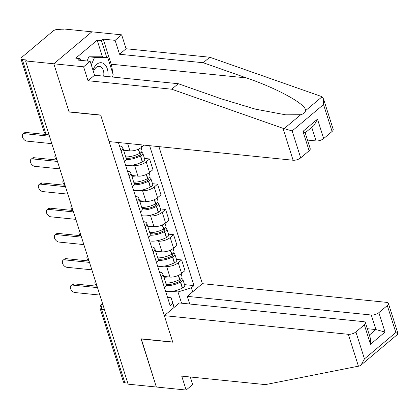 <?xml version="1.0" encoding="UTF-8"?>
<svg xmlns="http://www.w3.org/2000/svg" width="419" height="419" viewBox="0 0 419 419"><rect width="100%" height="100%" fill="white"/><g stroke="black" fill="none" stroke-linecap="round" stroke-linejoin="round"><path stroke-width="0.63" d="M323.541 98.952L333.184 129.361A5.62 2.373 162.4 0 1 332.089 131.487L323.541 104.551L323.541 98.952L322.043 96.799L321.027 96.328L209.778 57.241L126.077 48.751L121.667 34.84L63.646 28.958L62.536 29.89L58.136 29.445A3.745 1.582 -17.6 0 0 53.082 31.022L21.683 57.403A3.745 1.582 -17.6 0 0 20.95 58.822A3.745 1.582 -17.6 0 0 22.301 59.55L45.551 132.839A3.745 2.43 95.8 0 0 47.389 134.698L49.044 134.866M371.286 315.009A5.62 2.373 -17.6 0 0 378.87 312.647L385.03 332.058L375.906 329.57L371.286 315.009L187.298 296.353L202.387 283.679L158.911 146.629M102.461 56.858L97.171 40.193L75.76 58.183L80.013 58.613L78.238 60.106L90.153 61.315L83.611 66.815L53.821 63.793L91.876 31.818L53.821 63.793L25.59 60.933L128.125 384.16L156.355 387.02L141.276 338.835M309.117 150.788L302.963 131.372L305.163 132.713L310.217 148.656A5.62 2.373 162.4 0 1 309.117 150.788L300.685 157.869A5.62 2.373 162.4 0 1 293.101 160.236L109.113 141.58L100.696 115.047L69.062 111.842L53.821 63.793L69.114 112.004L100.749 115.209L172.696 342.019L141.062 338.814L156.355 387.02L186.146 390.042L192.688 384.542L190.299 377M25.59 60.933L26.701 60.001L22.301 59.55M127.779 383.081L124.836 382.783A3.745 1.582 162.4 0 1 123.485 382.049L100.235 308.766A3.745 1.582 -17.6 0 0 101.587 309.5L124.836 382.783M163.63 276.42L169.973 277.064A8.616 3.64 -17.6 0 0 181.6 273.434L184.989 270.595L181.6 259.916L178.216 262.76A8.616 3.64 162.4 0 1 166.584 266.384L164.112 266.133M161.126 277.116L164.515 287.79A8.616 3.64 -17.6 0 0 166.202 284.527L162.813 273.848A8.616 3.64 162.4 0 1 161.126 277.116L161.106 277.132M176.499 259.398L181.6 259.916M159.524 272.146L159.707 272.167A8.616 3.64 162.4 0 1 162.813 273.848M155.622 251.18L161.97 251.824A8.616 3.64 -17.6 0 0 173.597 248.2L176.98 245.356L173.592 234.677L170.208 237.521A8.616 3.64 162.4 0 1 158.581 241.15L156.104 240.899M156.486 262.577L156.512 262.556A8.616 3.64 -17.6 0 0 158.193 259.288L154.81 248.608A8.616 3.64 162.4 0 1 153.124 251.877L153.097 251.898M168.49 234.163L173.592 234.677M151.516 246.911L151.699 246.927A8.616 3.64 162.4 0 1 154.81 248.608M147.619 225.946L153.962 226.59A8.616 3.64 -17.6 0 0 165.589 222.96L168.977 220.116L165.589 209.442L162.205 212.286A8.616 3.64 162.4 0 1 150.573 215.911L148.101 215.659M148.504 237.316A8.616 3.64 -17.6 0 0 150.191 234.053L146.802 223.374A8.616 3.64 162.4 0 1 145.115 226.642L148.483 237.337M160.487 208.924L165.589 209.442M143.513 221.672L143.696 221.693A8.616 3.64 162.4 0 1 146.802 223.374M139.611 200.706L145.953 201.35A8.616 3.64 -17.6 0 0 157.586 197.726L160.969 194.882L157.581 184.203L154.197 187.047A8.616 3.64 162.4 0 1 142.57 190.676L140.093 190.425M140.475 212.098L140.501 212.082A8.616 3.64 -17.6 0 0 142.182 208.814L138.799 198.135A8.616 3.64 162.4 0 1 137.113 201.403L137.086 201.424M152.479 183.69L157.581 184.203M135.505 196.432L135.688 196.453A8.616 3.64 162.4 0 1 138.799 198.135M131.608 175.472L137.951 176.116A8.616 3.64 -17.6 0 0 149.578 172.487L152.961 169.643L149.578 158.969L146.194 161.813A8.616 3.64 162.4 0 1 134.562 165.437L132.09 165.186M132.472 186.864L132.493 186.843A8.616 3.64 -17.6 0 0 134.18 183.574L130.791 172.9A8.616 3.64 162.4 0 1 129.104 176.163L129.083 176.184M144.476 158.45L149.578 158.969M127.502 171.198L127.685 171.214A8.616 3.64 162.4 0 1 130.791 172.9M123.6 150.232L129.942 150.877A8.616 3.64 -17.6 0 0 141.575 147.252L144.099 145.126M124.464 161.624L124.485 161.608A8.616 3.64 -17.6 0 0 126.171 158.34L122.788 147.661A8.616 3.64 162.4 0 1 121.101 150.929L121.075 150.95M119.494 145.959L119.677 145.98A8.616 3.64 162.4 0 1 122.788 147.661M181.558 303.188L177.996 291.97L172.115 291.373M167.527 297.385L171.12 297.747L174.173 307.378M174.037 307.494L171.12 297.747M118.404 142.523L170.151 305.64L172.754 303.45M177.996 291.97L191.394 287.79L194.002 285.601L149.62 145.686M191.394 287.79L192.677 291.834M184.501 284.637L194.002 285.601M71.015 285.528L72.456 284.312A4.305 2.729 50 0 1 74.048 283.893L72.607 285.103A4.305 2.729 -130 0 0 71.015 285.528A4.305 2.729 -130 0 0 70.994 289.566A4.305 2.729 -130 0 0 74.964 292.546L99.863 295.07M166.144 285.716A14.23 6.013 -17.6 0 0 180.427 282.17L180.652 282.055A4.729 2.001 -17.6 0 0 182.852 279.426A4.729 2.001 -17.6 0 0 181.238 278.515M182.852 279.426L184.721 285.329A4.729 2.001 162.4 0 1 182.522 287.963L182.302 288.078A14.23 6.013 162.4 0 1 165.615 291.352M181.081 273.848L182.029 276.839A4.729 2.001 162.4 0 1 179.83 279.468L179.604 279.583A14.23 6.013 162.4 0 1 165.762 283.139M179.416 279.683L179.704 279.714A2.294 0.969 162.4 0 1 180.531 280.164A2.294 0.969 162.4 0 1 179.463 281.437L179.238 281.558A11.8 4.986 162.4 0 1 166.16 284.396M97.501 287.628L72.607 285.103M168.155 276.88A14.23 6.013 162.4 0 1 163.887 277.237M169.711 284.417L166.05 284.045M97.056 286.224L74.048 283.893M164.332 315.648L348.32 334.304A5.62 2.373 -17.6 0 0 355.904 331.942L364.336 324.856A5.62 2.373 -17.6 0 0 365.436 322.724A5.62 2.373 -17.6 0 0 363.409 321.63L179.421 302.974L164.332 315.648L172.748 342.182L141.114 338.976M355.904 331.942L364.451 358.879L361.021 365.09L359.476 365.976L265.426 384.616L181.731 376.131L186.146 390.042M378.87 312.647L387.303 305.561A5.62 2.373 -17.6 0 0 388.403 303.429A5.62 2.373 -17.6 0 0 386.376 302.335L202.387 283.679M189.728 304.021L187.298 296.353M369.354 335.074L375.906 329.57L367.332 328.7M365.436 322.724L370.496 338.667L370.496 344.271L364.336 324.856M361.021 365.09L397.998 334.022L395.85 332.497L387.303 305.561M293.101 160.236L282.972 128.298L292.143 130.932L300.685 157.869M90.153 61.315L94.568 75.226L178.264 83.711L221.489 98.9L255.36 109.129L285.664 114.827L300.695 114.733C303.592 113.947 305.205 112.596 305.53 110.674C306.891 104.719 277.504 88.425 246.451 77.924L203.231 62.74L119.535 54.255L115.12 40.339L103.205 39.129L111.155 64.207A21.065 13.659 -84.2 0 1 112.423 72.288M178.264 83.711L171.722 89.21L88.021 80.726L83.611 66.815M282.972 128.298L171.722 89.21M94.568 75.226L88.021 80.726M332.089 131.487L323.657 138.574A5.62 2.373 162.4 0 1 316.067 140.941L311.752 127.318M307.494 140.072L316.067 140.941M97.171 40.193L101.429 40.622L103.205 39.129M121.667 34.84L115.12 40.339M126.077 48.751L119.535 54.255M209.778 57.241L203.231 62.74M80.013 58.613L80.563 60.341M106.714 57.288L101.429 40.622M305.194 132.823L314.067 125.375L317.497 119.158L323.657 138.574M107.824 76.572A12.172 7.893 95.8 0 0 105.122 64.793A12.172 7.893 95.8 0 0 96.758 64.322A12.172 7.893 95.8 0 0 93.013 70.324M103.661 76.148A8.333 5.4 95.8 0 0 99.256 66.375A8.333 5.4 95.8 0 0 96.134 67.469A8.333 5.4 95.8 0 0 93.489 71.827M87.047 61.001L88.88 56.795L102.021 56.811L107.699 57.387L113.24 74.854L112.292 77.023M91.284 64.872L94.553 57.372L107.699 57.387M88.88 56.795L94.553 57.372M63.012 260.288L64.453 259.078A4.305 2.729 50 0 1 66.045 258.654L64.599 259.864A4.305 2.729 -130 0 0 63.012 260.288A4.305 2.729 -130 0 0 62.991 264.331A4.305 2.729 -130 0 0 66.961 267.306L91.855 269.831M158.136 260.482A14.23 6.013 -17.6 0 0 172.424 256.936L172.644 256.821A4.729 2.001 -17.6 0 0 174.843 254.186A4.729 2.001 -17.6 0 0 173.236 253.275M174.843 254.186L176.718 260.094A4.729 2.001 162.4 0 1 174.519 262.723L174.294 262.839A14.23 6.013 162.4 0 1 157.612 266.117M173.073 248.608L174.026 251.599A4.729 2.001 162.4 0 1 171.827 254.228L171.601 254.349A14.23 6.013 162.4 0 1 157.754 257.905M171.408 254.448L171.696 254.474A2.294 0.969 162.4 0 1 172.523 254.925A2.294 0.969 162.4 0 1 171.455 256.203L171.235 256.318A11.8 4.986 162.4 0 1 158.157 259.157M89.498 262.388L64.599 259.864M160.152 251.641A14.23 6.013 162.4 0 1 155.884 251.997M161.708 259.178L158.042 258.806M89.053 260.99L66.045 258.654M55.004 235.054L56.445 233.839A4.305 2.729 50 0 1 58.037 233.42L56.596 234.63A4.305 2.729 -130 0 0 55.004 235.054A4.305 2.729 -130 0 0 54.983 239.092A4.305 2.729 -130 0 0 58.953 242.072L83.852 244.596M150.133 235.242A14.23 6.013 -17.6 0 0 164.416 231.697L164.641 231.581A4.729 2.001 -17.6 0 0 166.841 228.952A4.729 2.001 -17.6 0 0 165.227 228.041M166.841 228.952L168.71 234.855A4.729 2.001 162.4 0 1 166.511 237.484L166.291 237.604A14.23 6.013 162.4 0 1 149.604 240.878M165.07 223.374L166.018 226.365A4.729 2.001 162.4 0 1 163.819 228.994L163.593 229.109A14.23 6.013 162.4 0 1 149.751 232.665M163.405 229.209L163.693 229.24A2.294 0.969 162.4 0 1 164.52 229.685A2.294 0.969 162.4 0 1 163.452 230.963L163.227 231.079A11.8 4.986 162.4 0 1 150.149 233.922M81.49 237.154L56.596 234.63M152.144 226.407A14.23 6.013 162.4 0 1 147.876 226.763M153.7 233.943L150.039 233.572M81.045 235.75L58.037 233.42M46.996 209.814L48.442 208.604A4.305 2.729 50 0 1 50.029 208.18L48.588 209.39A4.305 2.729 -130 0 0 46.996 209.814A4.305 2.729 -130 0 0 46.975 213.858A4.305 2.729 -130 0 0 50.95 216.833L75.844 219.357M142.125 210.008A14.23 6.013 -17.6 0 0 156.413 206.462L156.633 206.342A4.729 2.001 -17.6 0 0 158.832 203.713A4.729 2.001 -17.6 0 0 157.225 202.801M158.832 203.713L160.707 209.62A4.729 2.001 162.4 0 1 158.508 212.25L158.282 212.365A14.23 6.013 162.4 0 1 141.601 215.644M157.062 198.135L158.01 201.125A4.729 2.001 162.4 0 1 155.81 203.754L155.59 203.875A14.23 6.013 162.4 0 1 141.742 207.426M155.397 203.974L155.685 204.001A2.294 0.969 162.4 0 1 156.512 204.451A2.294 0.969 162.4 0 1 155.444 205.729L155.224 205.844A11.8 4.986 162.4 0 1 142.141 208.683M73.482 211.914L48.588 209.39M144.141 201.167A14.23 6.013 162.4 0 1 139.873 201.523M145.697 208.704L142.031 208.332M73.037 210.511L50.029 208.18M38.993 184.58L40.434 183.365A4.305 2.729 50 0 1 42.026 182.941L40.585 184.156A4.305 2.729 -130 0 0 38.993 184.58A4.305 2.729 -130 0 0 38.972 188.618A4.305 2.729 -130 0 0 42.942 191.598L67.841 194.123M134.117 184.769A14.23 6.013 -17.6 0 0 148.405 181.223L148.63 181.108A4.729 2.001 -17.6 0 0 150.83 178.478A4.729 2.001 -17.6 0 0 149.216 177.562M150.83 178.478L152.699 184.381A4.729 2.001 162.4 0 1 150.5 187.01L150.28 187.131A14.23 6.013 162.4 0 1 133.593 190.404M149.059 172.895L150.007 175.891A4.729 2.001 162.4 0 1 147.807 178.52L147.582 178.635A14.23 6.013 162.4 0 1 133.74 182.192M147.394 178.735L147.682 178.766A2.294 0.969 162.4 0 1 148.509 179.212A2.294 0.969 162.4 0 1 147.441 180.489L147.216 180.605A11.8 4.986 162.4 0 1 134.138 183.449M65.479 186.68L40.585 184.156M136.133 175.928A14.23 6.013 162.4 0 1 131.865 176.289M137.689 183.47L134.028 183.098M65.034 185.277L42.026 182.941M30.985 159.34L32.431 158.131A4.305 2.729 50 0 1 34.018 157.706L32.577 158.916A4.305 2.729 -130 0 0 30.985 159.34A4.305 2.729 -130 0 0 30.964 163.384A4.305 2.729 -130 0 0 34.939 166.359L59.833 168.883M126.114 159.534A14.23 6.013 -17.6 0 0 140.402 155.988L140.622 155.868A4.729 2.001 -17.6 0 0 142.821 153.239A4.729 2.001 -17.6 0 0 141.213 152.327M142.821 153.239L144.696 159.147A4.729 2.001 162.4 0 1 142.497 161.776L142.271 161.891A14.23 6.013 162.4 0 1 125.585 165.165M141.051 147.661L141.999 150.651A4.729 2.001 162.4 0 1 139.799 153.281L139.579 153.401A14.23 6.013 162.4 0 1 125.731 156.952M139.386 153.501L139.674 153.527A2.294 0.969 162.4 0 1 140.501 153.977A2.294 0.969 162.4 0 1 139.433 155.25L139.213 155.37A11.8 4.986 162.4 0 1 126.129 158.209M57.471 161.441L32.577 158.916M128.13 150.693A14.23 6.013 162.4 0 1 123.862 151.049M129.686 158.23L126.019 157.858M57.026 160.037L34.018 157.706M22.982 134.106L24.422 132.891A4.305 2.729 50 0 1 26.015 132.467L24.569 133.682A4.305 2.729 -130 0 0 22.982 134.106A4.305 2.729 -130 0 0 22.961 138.144A4.305 2.729 -130 0 0 26.931 141.124L51.83 143.649M49.468 136.206L24.569 133.682M46.719 134.567L26.015 132.467M56.198 157.418A3.745 2.43 95.8 0 0 56.392 158.361A3.745 2.43 95.8 0 0 56.754 159.168M64.201 182.653A3.745 2.43 95.8 0 0 64.395 183.601A3.745 2.43 95.8 0 0 64.756 184.407M72.209 207.892A3.745 2.43 95.8 0 0 72.403 208.835A3.745 2.43 95.8 0 0 72.765 209.641M80.212 233.126A3.745 2.43 95.8 0 0 80.406 234.074A3.745 2.43 95.8 0 0 80.767 234.881M88.22 258.366A3.745 2.43 95.8 0 0 88.414 259.309A3.745 2.43 95.8 0 0 88.776 260.115M96.223 283.6A3.745 2.43 95.8 0 0 96.417 284.548A3.745 2.43 95.8 0 0 96.779 285.355M102.812 304.372L102.781 304.398A3.745 2.43 95.8 0 0 101.587 309.5L104.535 309.798M102.823 304.404L102.781 304.398A3.745 2.373 50 0 0 101.398 304.765A3.745 3.745 0 0 0 100.235 308.766M127.591 143.455L129.942 150.877M134.562 165.437L137.951 176.116M142.57 190.676L145.953 201.35M150.573 215.911L153.962 226.59M158.581 241.15L161.97 251.824M166.584 266.384L169.973 277.064M129.104 176.163L132.493 186.843M137.113 201.403L140.501 212.082M153.124 251.877L156.512 262.556M121.101 150.929L124.485 161.608M146.194 161.813L149.578 172.487M154.197 187.047L157.586 197.726M162.205 212.286L165.589 222.96M170.208 237.521L173.597 248.2M178.216 262.76L181.6 273.434M140.794 144.791L141.575 147.252M48.494 133.137L45.551 132.839A3.745 1.582 -17.6 0 1 44.199 132.105A3.745 3.745 0 0 0 47.389 134.698M180.427 282.17L182.302 288.078M180.652 282.055L182.522 287.963M178.52 275.335L179.83 279.468M179.704 279.714L180.112 281.008M178.29 275.44L179.604 279.583M364.451 358.879L395.85 332.497M385.03 332.058L370.496 344.271M358.449 366.243L348.32 334.304M284.182 128.607L300.695 114.733M305.53 110.674L322.043 96.799M323.541 104.551L292.143 130.932M302.963 131.372L317.497 119.158M111.155 64.207L246.451 77.924M172.424 256.936L174.294 262.839M172.644 256.821L174.519 262.723M170.512 250.101L171.827 254.228M171.696 254.474L172.109 255.768M170.287 250.201L171.601 254.349M164.416 231.697L166.291 237.604M164.641 231.581L166.511 237.484M162.509 224.862L163.819 228.994M163.693 229.24L164.101 230.534M162.279 224.966L163.593 229.109M156.413 206.462L158.282 212.365M156.633 206.342L158.508 212.25M154.501 199.627L155.81 203.754M155.685 204.001L156.093 205.294M154.276 199.727L155.59 203.875M148.405 181.223L150.28 187.131M148.63 181.108L150.5 187.01M146.498 174.388L147.807 178.52M147.682 178.766L148.09 180.055M146.268 174.493L147.582 178.635M140.402 155.988L142.271 161.891M140.622 155.868L142.497 161.776M138.49 149.148L139.799 153.281M139.674 153.527L140.082 154.821M138.265 149.253L139.579 153.401M95.359 280.877A3.745 3.745 0 0 0 97.004 286.051M87.351 255.637A3.745 3.745 0 0 0 88.996 260.817M79.348 230.398A3.745 3.745 0 0 0 80.993 235.578M71.34 205.163A3.745 3.745 0 0 0 72.985 210.343M63.337 179.924A3.745 3.745 0 0 0 64.976 185.104M55.329 154.69A3.745 3.745 0 0 0 56.974 159.864M44.199 132.105L20.95 58.822M101.398 304.765L102.613 303.744M388.403 303.429L398.05 333.838"/></g></svg>
